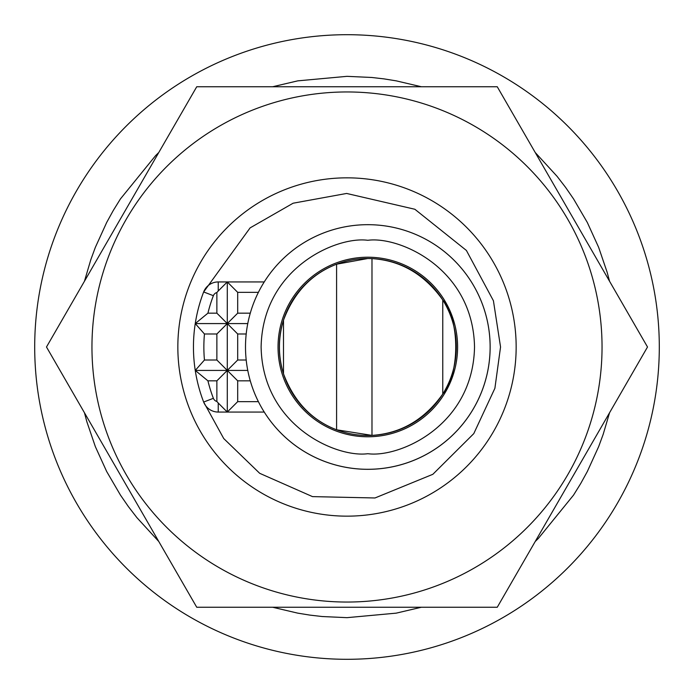 <?xml version="1.0" encoding="UTF-8"?>
<svg xmlns="http://www.w3.org/2000/svg" width="694" height="694" viewBox="0 0 694 694"><rect width="100%" height="100%" fill="white"/><g stroke="black" fill="none" stroke-linecap="round" stroke-linejoin="round"><path stroke-width="1.04" d="M367.82 258.515A88.485 88.485 0 0 0 279.335 347.035A88.485 88.485 0 0 0 411.768 423.8A88.485 88.485 0 0 0 367.82 258.515L371.984 258.61C400.837 260.484 424.433 274.269 442.772 299.973C460.131 320.134 459.992 374.109 442.772 394.027C424.494 419.705 400.898 433.49 371.984 435.39L336.59 429.794C311.675 420.217 293.978 401.566 283.499 373.823C278.077 355.987 278.077 338.099 283.499 320.177C293.892 292.53 311.589 273.878 336.59 264.206L367.82 258.515M371.984 258.61L371.984 435.39M442.772 394.027L442.772 299.973M283.499 373.823L283.499 320.177M336.59 264.206L336.59 429.794M367.82 257.214A89.786 89.786 0 0 1 445.574 391.893A89.786 89.786 0 0 1 290.066 391.893A89.786 89.786 0 0 1 367.82 257.214M367.751 224.683A122.318 122.318 0 0 0 258.394 401.653A122.318 122.318 0 0 0 488.671 328.149A122.318 122.318 0 0 0 367.751 224.683M258.394 292.348L237.695 292.348L237.695 313.168L250.274 313.168M250.274 380.833L237.695 380.833L237.695 401.653L227.285 412.062L218.237 403.014L218.237 412.062L264.241 412.062A122.318 122.318 0 0 0 447.604 439.718A122.318 122.318 0 0 0 447.604 254.282A122.318 122.318 0 0 0 264.241 281.938L227.285 281.938L227.285 323.578L247.767 323.578M237.695 401.653L258.394 401.653M246.197 333.988L237.695 333.988L237.695 360.013L246.197 360.013M237.695 313.168L227.285 323.578L227.285 412.062M237.695 292.348L227.285 281.938L218.237 281.938L218.237 290.986L216.875 292.53L216.875 313.168L227.285 323.578L216.875 333.988L216.875 360.013L227.285 370.423L216.875 380.833L216.875 401.47L218.237 403.014M237.695 380.833L227.285 370.423L195.248 370.423A153.548 153.548 0 0 1 195.248 323.578L227.285 323.578L237.695 333.988M247.767 370.423L227.285 370.423L237.695 360.013M227.285 281.938L218.237 290.986M216.875 313.168L207.922 313.168L195.248 323.578A153.548 153.548 0 0 1 203.654 291.957A15.615 15.615 0 0 1 218.237 281.938M218.237 412.062A15.615 15.615 0 0 1 203.654 402.043A153.548 153.548 0 0 1 195.248 370.423L207.922 380.833A143.138 143.138 0 0 0 213.379 398.313L203.654 402.043L223.728 438.547L259.695 473.308L312.5 496.618L374.994 497.971L432.848 474.306L473.785 433.611L494.9 388.267L500.548 347L493.417 300.745L466.394 250.447L414.856 209.258L346.636 193.453L293.128 203.212L250.109 227.884L203.654 291.957L213.379 295.687A5.205 5.205 0 0 1 216.875 292.53M347 177.838A169.163 169.163 0 0 0 200.505 431.581A169.163 169.163 0 0 0 493.495 431.581A169.163 169.163 0 0 0 347 177.838M213.379 295.687A143.138 143.138 0 0 0 207.922 313.168M216.875 401.47A5.205 5.205 0 0 1 213.379 398.313M216.875 380.833L207.922 380.833M216.875 360.013L204.452 360.013L195.248 370.423M216.875 333.988L204.452 333.988A143.138 143.138 0 0 0 204.452 360.013M195.248 323.578L204.452 333.988M347 602.045A255.045 255.045 0 0 1 126.126 219.478A255.045 255.045 0 0 1 567.874 219.478A255.045 255.045 0 0 1 347 602.045M196.74 86.75L46.489 347L196.74 607.25L497.26 607.25L647.511 347L497.26 86.75L196.74 86.75M272.647 86.75L297.752 80.86L347 76.34L371.732 77.468L384.016 78.882L396.248 80.86L421.353 86.75M535.213 152.489L557.091 176.354L565.601 187.397L573.539 198.892L587.332 222.505L598.653 247.368L607.129 272.222L609.558 281.27M609.558 412.739L603.19 434.305L598.653 446.632L587.324 471.521L580.739 483.475L573.539 495.108L538.388 538.388L535.213 541.511M421.353 607.25L396.248 613.14L347 617.66L322.259 616.532L309.975 615.118L297.752 613.14L272.647 607.25M158.787 541.511L136.909 517.646L128.399 506.603L120.461 495.108L106.668 471.495L95.347 446.632L86.871 421.779L84.442 412.73M84.442 281.261L90.81 259.695L95.347 247.368L106.676 222.479L113.261 210.525L120.461 198.892L155.612 155.612L158.787 152.489M347 34.7A312.3 312.3 0 0 1 617.46 503.15A312.3 312.3 0 0 1 76.54 503.15A312.3 312.3 0 0 1 347 34.7M367.82 240.298C399.033 236.012 473.065 268.023 474.523 347C473.065 425.977 399.033 457.988 367.82 453.703C336.607 457.988 262.575 425.977 261.118 347C262.575 268.023 336.607 236.012 367.82 240.298"/></g></svg>
